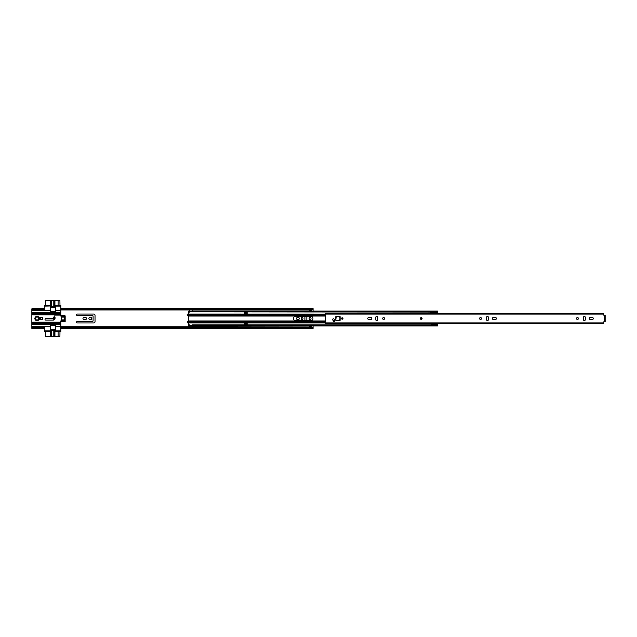 <?xml version="1.0" encoding="UTF-8"?>
<svg xmlns="http://www.w3.org/2000/svg" width="637" height="637" viewBox="0 0 637 637"><rect width="100%" height="100%" fill="white"/><g stroke="black" fill="none" stroke-linecap="round" stroke-linejoin="round"><path stroke-width="0.96" d="M76.416 322.282A0.653 0.653 0 0 0 77.061 322.935L93.854 322.935A1.17 1.17 0 0 0 95.024 321.765L95.024 315.235A1.17 1.17 0 0 0 93.854 314.065L77.061 314.065A0.653 0.653 0 0 0 76.416 314.718A0.653 0.653 0 0 0 77.061 315.363L92.206 315.363A0.868 0.868 0 0 1 93.074 316.231L93.074 320.769A0.868 0.868 0 0 1 92.206 321.637L77.061 321.637A0.653 0.653 0 0 0 76.416 322.282M82.969 318.5A0.956 0.956 0 0 0 83.925 319.455L85.613 319.455A0.956 0.956 0 0 0 86.56 318.5A0.956 0.956 0 0 0 85.613 317.545L83.925 317.545A0.956 0.956 0 0 0 82.969 318.5M91.601 318.5A1.338 1.338 0 0 0 90.263 317.162A1.338 1.338 0 0 0 88.917 318.5A1.338 1.338 0 0 0 90.263 319.838A1.338 1.338 0 0 0 91.601 318.5M188.743 321.637L187.827 321.637A0.653 0.653 0 0 0 187.182 322.282A0.653 0.653 0 0 0 187.827 322.935L188.743 322.935L188.743 314.065L187.827 314.065A0.653 0.653 0 0 0 187.182 314.718A0.653 0.653 0 0 0 187.827 315.363L188.743 315.363M299.286 318.5A1.338 1.338 0 0 0 297.949 317.162A1.338 1.338 0 0 0 296.603 318.5A1.338 1.338 0 0 0 297.949 319.838A1.338 1.338 0 0 0 299.286 318.5M303.013 318.5A0.908 0.908 0 0 0 302.105 317.592A0.908 0.908 0 0 0 301.19 318.5A0.908 0.908 0 0 0 302.105 319.408A0.908 0.908 0 0 0 303.013 318.5M311.039 318.5A0.971 0.971 0 0 0 310.06 317.529A0.971 0.971 0 0 0 309.088 318.5A0.971 0.971 0 0 0 310.06 319.471A0.971 0.971 0 0 0 311.039 318.5M311.358 311.023L311.358 310.498L309.63 310.498L309.63 311.023M309.63 325.977L309.63 326.502L311.358 326.502L311.358 325.977M306.859 320.682L306.859 316.318M304.916 316.318L304.916 320.682M60.841 321.964L60.841 321.526L65.165 321.526L65.165 320.753L64.95 321.526M60.841 315.036L60.841 315.474L64.95 315.474L65.165 316.247L64.95 315.474M60.841 313.308L60.244 314.073L60.077 312.878L59.671 313.308L60.841 313.308L60.841 309.972L312.011 309.972L313.093 308.993L312.011 309.972M31.85 327.553L32.933 327.028L31.85 328.007L31.85 326.717L44.829 326.717L44.829 331.694L49.59 331.694A0.653 0.653 0 0 0 50.235 331.049L50.235 325.642A0.43 0.43 0 0 1 50.673 325.204L54.997 325.204A0.43 0.43 0 0 1 55.435 325.642L55.435 331.049A0.653 0.653 0 0 0 56.08 331.694L60.841 331.694L60.841 330.834L55.435 330.834M31.85 310.283L31.85 308.993L32.933 309.518L44.829 309.518L44.829 310.283L31.85 310.283L31.85 312.878L60.841 312.878M60.841 330.834L60.841 326.717L312.011 327.028L313.093 327.553L313.093 325.977M313.093 311.023L313.093 309.447M60.841 308.81L313.093 308.611L60.841 308.611L60.841 309.518L312.011 309.518M60.841 309.518L60.841 309.972M32.933 327.482L44.829 327.482L44.829 328.19L31.85 328.389L44.829 328.389M32.933 327.028L44.829 327.028M313.093 327.553L313.093 328.389L60.841 328.389L60.841 327.028M60.841 327.482L312.011 327.482L312.011 327.028M44.829 308.611L31.85 308.993M32.933 309.518L32.933 309.972L44.829 309.972M31.85 308.81L44.829 308.81L44.829 309.518L44.829 305.306L49.59 305.306A0.653 0.653 0 0 1 50.235 305.951L44.829 306.166M313.093 328.007L312.011 327.482M32.933 309.972L31.85 309.447M311.358 326.502L311.358 326.94L309.63 326.94L311.358 326.813M309.63 310.498L311.358 310.498M311.358 310.187L309.63 310.187M45.028 319.408A0.669 0.669 0 0 0 45.697 320.077L53.444 320.077A1.577 1.577 0 0 0 55.021 318.5L55.021 317.417A0.669 0.669 0 0 0 54.352 316.748A0.669 0.669 0 0 0 53.675 317.417L53.444 318.739L45.697 318.739A0.669 0.669 0 0 0 45.028 319.408M38.769 318.5A1.728 1.728 0 0 0 37.042 316.772A1.728 1.728 0 0 0 35.314 318.5A1.728 1.728 0 0 0 37.042 320.228A1.728 1.728 0 0 0 38.769 318.5M37.042 320.666A2.166 2.166 0 0 0 39.207 318.5A2.166 2.166 0 0 0 37.042 316.334A2.166 2.166 0 0 0 34.876 318.5A2.166 2.166 0 0 0 37.042 320.666M54.352 314.606L60.841 314.606L60.841 316.119A1.393 1.393 0 0 1 61.399 317.839A1.728 1.728 0 0 1 64.735 318.5A1.728 1.728 0 0 1 61.399 319.161A1.393 1.393 0 0 1 60.841 320.881L60.841 322.171L31.85 322.171L31.85 314.829L54.352 314.829L31.85 314.829M45.697 331.694L45.76 336.758L51.501 336.758L51.501 330.484M58.094 331.694L58.094 336.758L59.91 336.758L59.974 331.694M55.435 310.283L60.841 310.283L60.841 305.306L56.08 305.306A0.653 0.653 0 0 0 55.435 305.951L55.435 311.358A0.43 0.43 0 0 1 54.997 311.796L50.673 311.796A0.43 0.43 0 0 1 50.235 311.358L50.235 306.166M59.974 305.306L59.91 300.242L58.094 300.242L58.094 305.306M51.501 306.516L51.501 300.242L45.76 300.242L45.697 305.306M61.399 317.839A1.728 1.728 0 0 0 61.399 319.161A1.728 1.728 0 0 1 61.399 317.839M42.663 319.368L42.663 317.632L39.852 317.632L39.852 319.368L42.663 319.368M50.235 330.834L44.829 330.834M31.85 322.171L60.841 322.378L60.841 323.692L59.671 323.692L60.077 324.122L60.244 322.927L60.841 323.166M55.435 326.717L60.841 326.717L60.841 323.692M60.841 313.834L60.841 314.606M60.841 324.122L31.85 324.122L31.85 326.717M44.829 326.717L50.235 326.717M60.841 306.166L55.435 306.166M50.235 310.283L44.829 310.283M60.841 316.119L64.95 316.247L64.95 320.753L61.009 320.753M60.841 315.124L54.352 315.124M31.85 324.122L31.85 322.378M31.85 312.878L31.85 314.622M60.841 322.967L31.85 322.633M31.85 314.367L60.841 314.033M40.832 319.368L40.832 317.632M60.841 316.056L65.165 316.247L65.165 320.753L60.841 320.944M60.244 322.927L59.671 322.927L59.671 323.692L31.85 323.692M31.85 313.308L59.671 313.308L59.671 314.073L60.244 314.073M54.041 330.484L54.041 336.758L51.74 336.758L51.74 330.484M55.427 325.618L50.235 325.618M51.724 330.484L51.501 336.758M58.094 336.758L54.933 336.758L54.933 329.839A0.43 0.43 0 0 0 54.503 329.401L51.04 329.401A0.43 0.43 0 0 0 50.61 329.839L50.61 336.758M54.041 336.758L54.933 336.758M53.803 330.484L53.803 336.758L53.811 330.484M54.249 336.758L54.249 330.484L51.286 330.484L51.286 336.758M51.501 300.242L53.803 300.242L53.803 306.516M50.235 311.382L55.427 311.382M51.74 306.516L51.74 300.242L51.724 306.516M53.811 306.516L53.803 300.242M53.811 300.242L54.041 306.516M50.61 300.242L50.61 307.161A0.43 0.43 0 0 0 51.04 307.599L54.503 307.599A0.43 0.43 0 0 0 54.933 307.161L54.933 300.242L54.041 300.242M54.933 300.242L58.094 300.242M51.286 300.242L51.286 306.516L54.249 306.516L54.249 300.242M54.862 319.185A1.839 1.839 0 0 1 53.07 318.739M54.949 317.656A0.653 0.653 0 0 1 54.113 318.022A0.653 0.653 0 0 1 53.747 317.178A0.653 0.653 0 0 1 54.591 316.812A0.653 0.653 0 0 1 54.949 317.656A0.653 0.653 0 0 0 54.591 316.812A0.653 0.653 0 0 0 53.747 317.178M62.999 320.013A1.513 1.513 0 0 1 61.486 318.5A1.513 1.513 0 0 1 62.999 316.987A1.513 1.513 0 0 1 64.52 318.5A1.513 1.513 0 0 1 62.999 320.013M37.042 320.013A1.513 1.513 0 0 1 35.529 318.5A1.513 1.513 0 0 1 37.042 316.987A1.513 1.513 0 0 1 38.554 318.5A1.513 1.513 0 0 1 37.042 320.013M293.466 318.5A2.182 2.182 0 0 0 295.656 320.682L310.752 320.682A2.182 2.182 0 0 0 312.942 318.5A2.182 2.182 0 0 0 310.752 316.318L295.656 316.318A2.182 2.182 0 0 0 293.466 318.5M189.603 325.81L189.603 324.894L188.743 324.894L188.743 322.935L325.642 322.935L325.642 323.564M188.743 324.894L189.603 325.125M188.743 325.125L188.743 325.977L189.603 325.977M603.765 313.436L325.642 313.3L325.642 314.097L188.743 314.065L188.743 312.106L189.603 312.106L189.603 311.023L188.743 311.023L188.743 311.875L189.603 311.875M189.603 311.772L189.627 309.972M192.199 311.19L192.199 311.875L437.531 311.875L437.531 311.19M431.615 312.106L192.199 311.875M431.56 313.3L431.615 311.875M437.531 313.3L437.531 312.106M437.5 324.894L437.531 323.7M192.199 325.125L437.531 325.125L437.531 325.977L192.199 325.977L192.199 324.894L431.615 324.894M192.183 327.028L192.199 325.228M244.552 313.85L247.148 313.85L247.148 312.202L244.552 312.202L244.552 313.85M192.183 309.972L192.199 311.772M244.552 323.15L244.552 324.798L247.148 324.798L247.148 323.15L244.552 323.15M189.603 325.228L189.627 327.028M244.552 324.058L247.148 324.058M244.552 324.575L247.148 324.575M247.148 312.942L244.552 312.942M247.148 312.425L244.552 312.425M431.615 325.125L431.615 323.891L436.433 323.891L431.615 323.7M431.615 313.3L436.433 313.205L437.5 312.815L437.5 311.875M437.5 313.3L437.5 312.815M431.615 312.433L437.5 312.433M429.975 324.902L437.5 324.655L437.5 323.7M437.5 324.281L436.433 323.891M437.5 325.125L437.5 324.655M429.975 312.106L431.615 312.313M332.625 319.583A0.804 0.804 0 0 0 332.817 320.1A2.07 2.07 0 0 1 333.278 321.08A0.804 0.804 0 0 0 334.21 321.733A0.804 0.804 0 0 0 334.855 320.801A3.671 3.671 0 0 0 334.035 319.065A0.804 0.804 0 0 0 332.625 319.583M343.009 318.5A0.717 0.717 0 0 0 342.3 317.783A0.717 0.717 0 0 0 341.583 318.5A0.717 0.717 0 0 0 342.3 319.217A0.717 0.717 0 0 0 343.009 318.5M384.573 318.5A0.956 0.956 0 0 0 383.617 317.545A0.956 0.956 0 0 0 382.67 318.5A0.956 0.956 0 0 0 383.617 319.455A0.956 0.956 0 0 0 384.573 318.5M367.74 318.5A0.971 0.971 0 0 0 368.712 319.471L370.83 319.471A0.971 0.971 0 0 0 371.809 318.5A0.971 0.971 0 0 0 370.83 317.529L368.712 317.529A0.971 0.971 0 0 0 367.74 318.5M481.492 318.5A0.956 0.956 0 0 0 480.537 317.545A0.956 0.956 0 0 0 479.589 318.5A0.956 0.956 0 0 0 480.537 319.455A0.956 0.956 0 0 0 481.492 318.5M492.353 318.5A0.971 0.971 0 0 0 493.325 319.471L495.443 319.471A0.971 0.971 0 0 0 496.414 318.5A0.971 0.971 0 0 0 495.443 317.529L493.325 317.529A0.971 0.971 0 0 0 492.353 318.5M578.412 318.5A0.956 0.956 0 0 0 577.456 317.545A0.956 0.956 0 0 0 576.509 318.5A0.956 0.956 0 0 0 577.456 319.455A0.956 0.956 0 0 0 578.412 318.5M589.273 318.5A0.971 0.971 0 0 0 590.244 319.471L592.362 319.471A0.971 0.971 0 0 0 593.342 318.5A0.971 0.971 0 0 0 592.362 317.529L590.244 317.529A0.971 0.971 0 0 0 589.273 318.5M335.85 320.228L336.24 320.666A0.43 0.43 0 0 1 335.81 320.292A0.43 0.43 0 0 0 336.24 320.666L339.704 320.666A0.43 0.43 0 0 0 340.134 320.228L340.134 316.772A0.43 0.43 0 0 0 339.704 316.334L336.24 316.334A0.43 0.43 0 0 0 335.81 316.772L335.81 320.228A0.43 0.43 0 0 0 336.24 320.666L339.704 320.666A0.43 0.43 0 0 0 340.134 320.228L339.704 316.382L336.24 316.382L335.81 320.228M585.355 317.441A0.971 0.971 0 0 0 584.384 316.47A0.971 0.971 0 0 0 583.404 317.441L583.404 319.559A0.971 0.971 0 0 0 584.384 320.53A0.971 0.971 0 0 0 585.355 319.559L585.355 317.441M488.436 317.441A0.971 0.971 0 0 0 487.464 316.47A0.971 0.971 0 0 0 486.485 317.441L486.485 319.559A0.971 0.971 0 0 0 487.464 320.53A0.971 0.971 0 0 0 488.436 319.559L488.436 317.441M375.719 319.559A0.971 0.971 0 0 0 376.698 320.53A0.971 0.971 0 0 0 377.669 319.559L377.669 317.441A0.971 0.971 0 0 0 376.698 316.47A0.971 0.971 0 0 0 375.719 317.441L375.719 319.559M604.497 315.315L605.15 315.251L605.15 321.685L603.765 321.82L603.765 323.7L325.642 323.676L603.765 323.564M325.642 313.436L603.765 313.324L603.765 315.18L605.15 315.315M603.765 314.097L325.642 314.097L325.642 322.903L603.765 322.903M605.15 321.685L604.497 321.685M421.216 317.632A0.868 0.868 0 0 1 422.084 318.5A0.868 0.868 0 0 1 421.216 319.368A0.868 0.868 0 0 1 420.356 318.5A0.868 0.868 0 0 1 421.216 317.632A0.868 0.868 0 0 0 420.356 318.5A0.868 0.868 0 0 0 421.216 319.368M421.216 318.986A0.486 0.486 0 0 0 421.702 318.5A0.486 0.486 0 0 0 421.216 318.014A0.486 0.486 0 0 0 420.731 318.5A0.486 0.486 0 0 0 421.216 318.986A0.486 0.486 0 0 1 420.731 318.5A0.486 0.486 0 0 1 421.216 318.014M332.673 319.551A0.756 0.756 0 0 1 333.43 318.795A0.756 0.756 0 0 1 334.186 319.551A0.756 0.756 0 0 1 333.43 320.307A0.756 0.756 0 0 1 332.673 319.551M334.425 321.661L333.708 321.661M335.85 316.772L335.81 316.772A0.43 0.43 0 0 1 335.858 316.565A0.43 0.43 0 0 0 335.81 316.772L335.81 319.288M333.979 320.069A2.166 2.166 0 0 1 334.218 320.061L334.64 320.061M336.24 320.618L339.704 320.618L340.094 316.772M342.786 318.5A0.486 0.486 0 0 0 342.3 318.014A0.486 0.486 0 0 0 341.814 318.5A0.486 0.486 0 0 0 342.3 318.986A0.486 0.486 0 0 0 342.786 318.5A0.486 0.486 0 0 1 342.3 318.986A0.486 0.486 0 0 1 341.814 318.5A0.486 0.486 0 0 0 342.3 318.986A0.486 0.486 0 0 0 342.786 318.5M60.841 328.19L313.093 328.19M309.63 326.717L311.358 326.717M311.358 310.283L309.63 310.283M55.435 326.502L60.841 326.502M60.841 324.344L31.85 324.344M31.85 326.502L50.235 326.502M60.841 310.498L55.435 310.498M50.235 310.498L31.85 310.498M31.85 312.656L60.841 312.656M60.722 314.606L60.722 315.124M59.337 314.606L59.337 315.124M59.727 315.124L59.727 314.606M54.567 315.124L54.567 314.606M31.85 322.824L59.671 322.927M59.671 314.073L31.85 314.176M54.909 319.081L53.197 318.739M54.87 317.624C54.28 318.11 53.93 317.967 53.826 317.21C54.424 316.732 54.774 316.868 54.87 317.624M188.743 316.048L325.642 316.048M188.743 315.482L325.642 315.482M188.743 314.296L325.642 314.296M188.743 322.704L325.642 322.704M188.743 320.952L325.642 320.952M333.255 320.952L334.871 320.952M188.743 321.518L325.642 321.518M333.509 321.518L334.624 321.518M192.183 325.244L189.627 325.244M189.627 325.841L192.183 325.841M192.183 311.756L189.627 311.756M192.183 311.159L189.627 311.159M604.394 321.685L604.394 315.315M421.216 319.256A0.756 0.756 0 0 0 421.973 318.5A0.756 0.756 0 0 0 421.216 317.744A0.756 0.756 0 0 0 420.46 318.5A0.756 0.756 0 0 0 421.216 319.256M421.216 317.903A0.597 0.597 0 0 1 421.813 318.5A0.597 0.597 0 0 1 421.216 319.097A0.597 0.597 0 0 1 420.627 318.5A0.597 0.597 0 0 1 421.216 317.903M340.094 320.228L340.134 320.228A0.43 0.43 0 0 1 339.704 320.666L339.704 320.618M341.703 318.5A0.597 0.597 0 0 1 342.3 317.903A0.597 0.597 0 0 1 342.889 318.5A0.597 0.597 0 0 1 342.3 319.097A0.597 0.597 0 0 1 341.703 318.5M192.199 311.023L437.531 311.023M192.183 325.196L189.627 325.196M189.627 311.804L192.183 311.804"/></g></svg>
